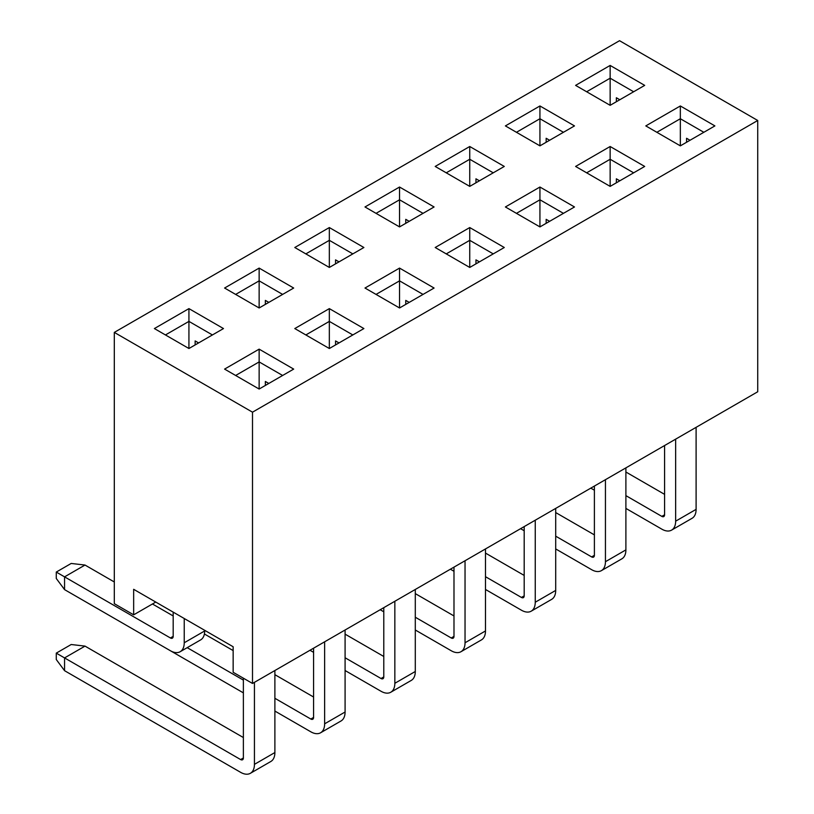 <?xml version="1.0" encoding="UTF-8"?>
<svg xmlns="http://www.w3.org/2000/svg" width="814" height="814" viewBox="0 0 814 814"><rect width="100%" height="100%" fill="white"/><g stroke="black" fill="none" stroke-linecap="round" stroke-linejoin="round"><path stroke-width="1.22" d="M154.385 328.561L188.929 308.618L223.484 328.561L188.929 348.514L154.385 328.561M294.79 247.507L329.334 227.554L363.889 247.507L329.334 267.45L294.79 247.507M435.195 166.443L469.739 146.5L504.283 166.443L469.739 186.386L435.195 166.443M575.6 85.378L610.144 65.435L644.688 85.378L610.144 105.321L575.6 85.378M294.79 328.561L329.334 308.618L363.889 328.561L329.334 348.514L294.79 328.561M435.195 247.507L469.739 227.554L504.283 247.507L469.739 267.45L435.195 247.507M575.6 166.443L610.144 146.5L644.688 166.443L610.144 186.386L575.6 166.443M757.732 120.482L252.503 412.179L252.503 683.455L757.732 391.758L757.732 120.482L619.535 40.7L114.306 332.397L252.503 412.179M645.797 125.905L680.341 105.962L714.896 125.905L680.341 145.859L645.797 125.905M505.392 206.97L539.936 187.027L574.491 206.97L539.936 226.913L505.392 206.97M364.987 288.034L399.542 268.091L434.086 288.034L399.542 307.977L364.987 288.034M224.583 369.098L259.137 349.145L293.681 369.098L259.137 389.041L224.583 369.098M505.392 125.905L539.936 105.962L574.491 125.905L539.936 145.859L505.392 125.905M364.987 206.97L399.542 187.027L434.086 206.97L399.542 226.913L364.987 206.97M224.583 288.034L259.137 268.091L293.681 288.034L259.137 307.977L224.583 288.034M198.606 342.928L195.146 340.934L195.146 344.922M114.306 332.397L114.306 603.662L133.659 614.835L133.659 589.305L233.15 646.754L233.15 672.283L252.503 683.455M268.803 302.391L265.354 300.397L265.354 304.385M339.011 261.864L335.551 259.87L335.551 263.858M409.208 221.337L405.759 219.342L405.759 223.331M479.415 180.8L475.956 178.805L475.956 182.794M549.613 140.273L546.163 138.278L546.163 142.267M619.82 99.746L616.361 97.751L616.361 101.74M268.803 383.455L265.354 381.461L265.354 385.449M339.011 342.928L335.551 340.934L335.551 344.922M409.208 302.391L405.759 300.397L405.759 304.385M479.415 261.864L475.956 259.87L475.956 263.858M549.613 221.337L546.163 219.342L546.163 223.331M619.82 180.8L616.361 178.805L616.361 182.794M690.018 140.273L686.568 138.278L686.568 142.267M155.769 602.065L133.659 614.835M703.835 132.295L680.341 118.732L656.857 132.295M680.341 145.859L680.341 105.962M633.638 172.822L610.144 159.259L586.65 172.822M610.144 186.386L610.144 146.5M563.43 213.349L539.936 199.786L516.452 213.349M539.936 226.913L539.936 187.027M493.233 253.887L469.739 240.323L446.245 253.887M469.739 267.45L469.739 227.554M423.026 294.414L399.542 280.85L376.048 294.414M399.542 307.977L399.542 268.091M352.828 334.951L329.334 321.388L305.84 334.951M329.334 348.514L329.334 308.618M282.631 375.478L259.137 361.915L235.643 375.478M259.137 389.041L259.137 349.145M610.144 105.321L610.144 78.195L586.65 91.758M633.638 91.758L610.144 78.195L610.144 65.435M539.936 145.859L539.936 118.732L516.452 132.295M563.43 132.295L539.936 118.732L539.936 105.962M469.739 186.386L469.739 159.259L446.245 172.822M493.233 172.822L469.739 159.259L469.739 146.5M399.542 226.913L399.542 199.786L376.048 213.349M423.026 213.349L399.542 199.786L399.542 187.027M329.334 267.45L329.334 240.323L305.84 253.887M352.828 253.887L329.334 240.323L329.334 227.554M259.137 307.977L259.137 280.85L235.643 294.414M282.631 294.414L259.137 280.85L259.137 268.091M188.929 348.514L188.929 321.388L165.435 334.951M212.423 334.951L188.929 321.388L188.929 308.618M625.895 472.018L664.59 494.363M675.651 439.153L675.651 521.174L696.102 509.361L696.102 427.34M696.102 509.361A19.546 11.284 60 0 1 692.053 518.304L671.601 530.118A19.546 11.284 -120 0 0 675.651 521.174M664.59 445.533L664.59 514.784L661.823 516.381L625.895 495.634M671.601 530.118A19.546 11.284 -120 0 1 661.823 529.151L625.895 508.404M594.393 490.211L590.791 488.135M661.823 516.381A3.907 2.259 -120 0 0 663.786 516.575A3.907 2.259 -120 0 0 664.59 514.784M555.697 512.555L594.393 534.89M605.443 479.68L605.443 561.701L625.895 549.888L625.895 467.867M625.895 549.888A19.546 11.284 60 0 1 621.845 558.842L601.393 570.645A19.546 11.284 -120 0 0 605.443 561.701M594.393 486.06L594.393 555.321L591.625 556.908L555.697 536.172M601.393 570.645A19.546 11.284 -120 0 1 591.625 569.678L555.697 548.931M524.185 530.748L520.594 528.673M591.625 556.908A3.907 2.259 -120 0 0 593.579 557.102A3.907 2.259 -120 0 0 594.393 555.321M485.49 553.082L524.185 575.427M535.246 520.207L535.246 602.228L555.697 590.425L555.697 508.404M555.697 590.425A19.546 11.284 60 0 1 551.648 599.369L531.196 611.182A19.546 11.284 -120 0 0 535.246 602.228M524.185 526.597L524.185 595.848L521.428 597.445L485.49 576.699M531.196 611.182A19.546 11.284 -120 0 1 521.428 610.205L485.49 589.468M453.988 571.275L450.386 569.2M521.428 597.445A3.907 2.259 -120 0 0 523.382 597.639A3.907 2.259 -120 0 0 524.185 595.848M415.293 593.61L453.988 615.954M465.038 560.744L465.038 642.765L485.49 630.952L485.49 548.931M485.49 630.952A19.546 11.284 60 0 1 481.45 639.896L460.989 651.709A19.546 11.284 -120 0 0 465.038 642.765M453.988 567.124L453.988 636.375L451.221 637.973L415.293 617.226M460.989 651.709A19.546 11.284 -120 0 1 451.221 650.742L415.293 629.995M383.781 611.802L380.189 609.727M451.221 637.973A3.907 2.259 -120 0 0 453.174 638.166A3.907 2.259 -120 0 0 453.988 636.375M345.085 634.147L383.781 656.481M394.841 601.271L394.841 683.292L415.293 671.489L415.293 589.468M415.293 671.489A19.546 11.284 60 0 1 411.243 680.433L390.791 692.236A19.546 11.284 -120 0 0 394.841 683.292M383.781 607.651L383.781 676.912L381.023 678.51L345.085 657.763M390.791 692.236A19.546 11.284 -120 0 1 381.023 691.269L345.085 670.522M313.583 652.34L309.992 650.264M381.023 678.51A3.907 2.259 -120 0 0 382.977 678.703A3.907 2.259 -120 0 0 383.781 676.912M204.406 633.984L233.15 650.579M274.888 674.674L313.583 697.018M324.633 641.798L324.633 723.819L345.085 712.016L345.085 629.995M345.085 712.016A19.546 11.284 60 0 1 341.046 720.96L320.594 732.773A19.546 11.284 -120 0 0 324.633 723.819M313.583 648.188L313.583 717.439L310.816 719.037L274.888 698.29M243.376 680.097L187.189 647.659M134.758 630.158L243.376 692.867M320.594 732.773A19.546 11.284 -120 0 1 310.816 731.806L274.888 711.06M310.816 719.037A3.907 2.259 -120 0 0 312.769 719.23A3.907 2.259 -120 0 0 313.583 717.439M243.376 678.184L243.376 757.966L240.618 759.564L64.56 657.916L85.012 646.113L243.376 737.545M254.436 682.336L254.436 764.356L274.888 752.543L274.888 670.522M274.888 752.543A19.546 11.284 60 0 1 270.838 761.487L250.386 773.3A19.546 11.284 -120 0 0 254.436 764.356M56.268 653.133L64.56 657.916L64.56 670.685L56.268 659.513L56.268 653.133L71.194 644.515L85.012 646.113M250.386 773.3A19.546 11.284 -120 0 1 240.618 772.333L64.56 670.685M240.618 759.564A3.907 2.259 -120 0 0 242.572 759.757A3.907 2.259 -120 0 0 243.376 757.966M173.179 612.118L173.179 636.375L170.411 637.973L64.56 576.861L85.012 565.048L114.306 581.969M152.452 603.988L173.179 615.954M184.229 618.508L184.229 642.765L204.69 630.952L204.69 630.311M204.69 630.952A19.546 11.284 60 0 1 200.641 639.896L180.189 651.709A19.546 11.284 -120 0 0 184.229 642.765M56.268 572.069L64.56 576.861L64.56 589.621L56.268 578.459L56.268 572.069L71.194 563.451L85.012 565.048M180.189 651.709A19.546 11.284 -120 0 1 170.411 650.742L64.56 589.621M170.411 637.973A3.907 2.259 -120 0 0 172.365 638.166A3.907 2.259 -120 0 0 173.179 636.375"/></g></svg>
